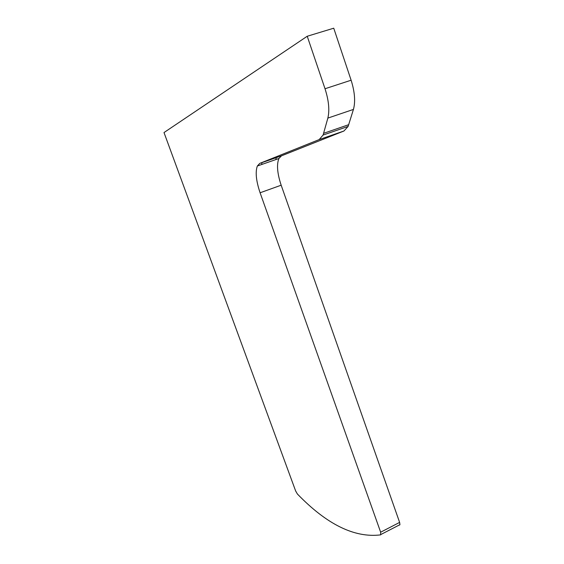 <?xml version="1.0" encoding="UTF-8"?>
<svg xmlns="http://www.w3.org/2000/svg" width="564" height="564" viewBox="0 0 564 564"><rect width="100%" height="100%" fill="white"/><g stroke="black" fill="none" stroke-linecap="round" stroke-linejoin="round"><path stroke-width="0.85" d="M307.232 36.251L164.004 132.554L295.642 490.969L297.404 494.022C326.852 524.485 354.601 538.098 380.644 534.869L380.651 532.197L260.096 192.775C256.119 180.973 255.196 172.055 257.339 166.013L259.771 163.384L319.182 139.583L323.087 135.057L327.853 118.102C329.728 110.304 328.791 100.519 325.019 88.745L307.232 36.251L333.74 28.2L351.118 80.215C354.784 91.883 355.56 101.619 353.438 109.423L348.115 126.421L343.948 131.003L281.478 155.833L278.884 158.512C276.515 164.582 277.276 173.479 281.168 185.203L399.622 522.405L399.939 524.654L399.566 525.084M276.226 157.659L275.866 159.563M261.971 162.615L261.647 164.519M380.651 532.197L399.622 522.405M260.096 192.775L281.168 185.203M259.771 163.384L281.478 155.833M319.182 139.583L343.948 131.003M323.673 133.308L348.756 124.665M327.853 118.102L353.438 109.423M325.019 88.745L351.118 80.215M380.996 534.446L399.939 524.654M257.339 166.013L278.884 158.512M323.087 135.057L348.115 126.421"/></g></svg>
